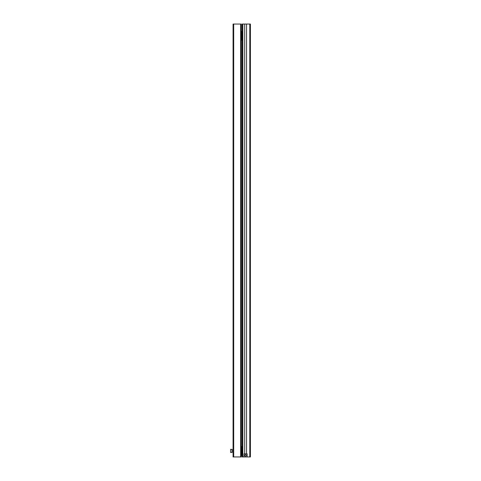 <?xml version="1.0" encoding="UTF-8"?>
<svg xmlns="http://www.w3.org/2000/svg" width="481" height="481" viewBox="0 0 481 481"><rect width="100%" height="100%" fill="white"/><g stroke="black" fill="none" stroke-linecap="round" stroke-linejoin="round"><path stroke-width="0.72" d="M233.688 456.95L233.069 456.95L233.069 24.062L233.688 24.062L233.688 456.95L241.276 456.95L241.276 24.062L233.688 24.062M241.276 456.794L241.276 445.027M241.522 447.162L241.432 446.566M241.432 455.555L241.432 454.779M242.202 446.326A3.716 3.716 0 0 0 242.141 446.368A0.619 0.619 0 0 0 241.895 446.867L241.895 454.96A0.619 0.619 0 0 0 242.141 455.453L242.141 446.368M241.432 453.391L241.51 448.352L241.895 448.25L241.895 447.102L241.895 448.328M241.51 453.469L241.895 453.571L241.895 454.719L241.895 453.493M231.77 449.362L232.137 449.362L232.137 452.459L230.591 452.459L230.591 449.362L231.77 449.362L232.137 450.913L231.77 452.459M249.789 456.95L242.202 456.938L249.789 456.95M242.202 456.95L242.202 24.05L242.821 24.05L242.821 456.932M242.322 456.95L247.312 456.944L242.322 456.95M242.821 24.05L244.679 24.05L244.679 453.836M244.679 24.05L246.537 24.05L246.537 453.836M250.409 456.944L247.156 456.938L250.409 456.95L250.409 24.05L246.537 24.05M250.252 456.944L249.014 456.944L250.252 456.944M242.202 29.936L242.202 41.715M241.955 39.574L242.051 40.17M242.051 31.187L242.051 31.962M241.276 31.235L241.336 40.368A0.619 0.619 0 0 0 241.582 39.869L241.582 39.676M241.582 32.612L241.336 31.283A0.619 0.619 180 0 1 241.582 31.776L241.276 40.41M241.967 38.384L241.967 33.267L241.967 38.384L241.582 38.486L241.582 39.634L241.582 39.039M241.582 34.524L241.582 33.52M244.847 455.387A0.764 0.764 180 0 1 245.611 454.623A0.764 0.764 180 0 1 246.368 455.387A0.764 0.764 180 0 1 245.611 456.144A0.764 0.764 180 0 1 244.847 455.387A0.764 0.764 180 0 1 245.611 454.623A0.764 0.764 180 0 1 246.368 455.387M244.059 456.932L244.059 453.836L247.156 453.836L247.156 456.932L244.059 456.932L247.156 456.932M240.656 24.062L240.656 456.95M249.789 24.05L249.789 456.932M241.967 33.267L241.582 33.159"/></g></svg>
